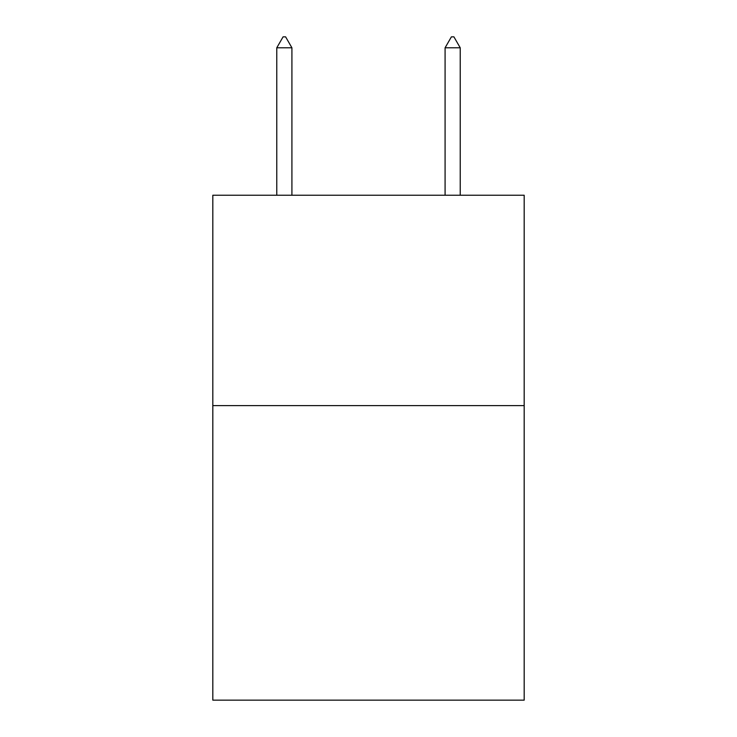 <?xml version="1.0" encoding="UTF-8"?>
<svg xmlns="http://www.w3.org/2000/svg" width="737" height="737" viewBox="0 0 737 737"><rect width="100%" height="100%" fill="white"/><g stroke="black" fill="none" stroke-linecap="round" stroke-linejoin="round"><path stroke-width="1.11" d="M524.182 405.608L524.182 700.15L212.818 700.15L212.818 195.231L524.182 195.231L524.182 405.608L212.818 405.608M291.916 47.794L285.606 36.85L283.082 36.85L276.771 47.794L291.916 47.794L291.916 195.231M276.771 47.794L276.771 195.231M451.394 36.85L453.918 36.85L460.229 47.794L445.084 47.794L451.394 36.85M460.229 195.231L460.229 47.794M445.084 195.231L445.084 47.794"/></g></svg>
